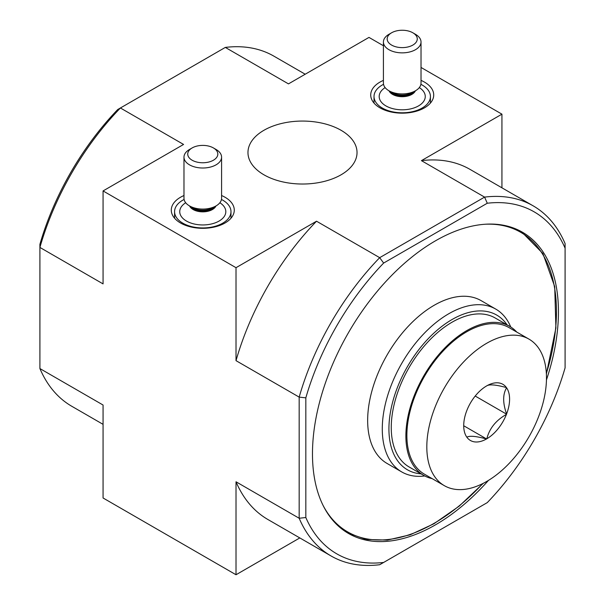<?xml version="1.0" encoding="UTF-8"?>
<svg xmlns="http://www.w3.org/2000/svg" width="605" height="605" viewBox="0 0 605 605"><rect width="100%" height="100%" fill="white"/><g stroke="black" fill="none" stroke-linecap="round" stroke-linejoin="round"><path stroke-width="0.91" d="M305.192 74.226L273.929 56.174A202.138 116.704 120 0 0 225.317 47.417L117.725 109.535A197.434 113.99 120 0 0 39.907 244.322L39.907 368.558L103.062 405.025L103.062 497.983L236.018 574.75L236.018 481.784L299.173 518.251L305.827 517.517L305.827 397.848L299.173 397.114L299.173 518.251A202.138 116.704 -60 0 0 331.071 555.972L267.909 519.514A202.138 116.704 -60 0 1 236.018 481.784M305.827 397.848A197.434 113.99 -60 0 1 383.646 263.062L487.275 203.235L484.59 197.109A202.138 116.704 -60 0 1 533.202 205.866A202.138 116.704 -60 0 1 565.093 243.588L565.093 367.825A197.434 113.99 -60 0 1 487.275 502.611L383.646 562.446A197.434 113.99 -60 0 1 305.827 517.517M488.432 480.423A173.93 100.422 -60 0 1 435.456 524.853A173.93 100.422 -60 0 1 348.495 533.466A173.93 100.422 -60 0 1 348.495 332.629A173.93 100.422 -60 0 1 522.425 232.207A173.93 100.422 -60 0 1 546.451 379.925M487.275 203.235A197.434 113.99 -60 0 1 565.093 248.163M383.646 562.446L379.683 564.73A202.138 116.704 -60 0 1 331.071 555.972M103.062 190.93L183.572 144.444L120.41 107.985A202.138 116.704 120 0 0 39.907 247.43L103.062 283.889L103.062 190.93L236.018 267.69L236.018 360.656L299.173 397.114A202.138 116.704 -60 0 1 379.683 257.67L484.59 197.109L421.428 160.643A202.138 116.704 -60 0 1 470.047 169.4L533.202 205.866M236.018 360.656A202.138 116.704 -60 0 1 316.528 221.211L379.683 257.67L383.646 263.062M501.938 187.815L501.938 114.163L421.019 67.45M383.419 45.738L368.982 37.404L288.472 83.883L225.317 47.417M221.581 195.528A31.498 18.18 180 0 1 225.052 197.26A31.498 18.18 180 0 1 234.279 210.245A31.498 18.18 180 0 1 202.781 228.304A31.498 18.18 180 0 1 171.283 210.245A31.498 18.18 180 0 1 183.981 195.528M421.019 80.382A31.498 18.18 180 0 1 424.491 82.114A31.498 18.18 180 0 1 433.717 95.098A31.498 18.18 180 0 1 402.219 113.158A31.498 18.18 180 0 1 370.721 95.098A31.498 18.18 180 0 1 383.419 80.382M341.061 130.287A54.533 31.483 180 0 1 357.033 152.543A54.533 31.483 180 0 1 302.5 184.026A54.533 31.483 180 0 1 247.967 152.543A54.533 31.483 180 0 1 281.635 123.458A54.533 31.483 180 0 1 341.061 130.287M316.528 221.211L236.018 267.69M501.938 114.163L421.428 160.643M299.808 537.928L236.018 574.75M39.907 368.558A202.138 116.704 120 0 0 71.798 406.288L103.062 424.339M424.748 475.961A94.017 54.284 -60 0 1 401.75 471.938L387.124 463.49A94.017 54.284 -60 0 1 387.124 354.931A94.017 54.284 -60 0 1 481.141 300.647L495.767 309.095A94.017 54.284 -60 0 1 510.749 327.002M401.75 471.938A94.017 54.284 -60 0 1 401.75 363.378A94.017 54.284 -60 0 1 495.767 309.095M421.08 473.866A89.313 51.569 -60 0 1 407.422 366.653A89.313 51.569 -60 0 1 507.103 324.87M184.101 199.453A28.208 16.282 0 0 0 174.573 211.652A28.208 16.282 0 0 0 202.781 227.941A28.208 16.282 0 0 0 230.981 211.652A28.208 16.282 0 0 0 222.723 200.142A28.208 16.282 0 0 0 221.46 199.453M192.14 147.938L189.486 149.473A18.8 10.86 0 0 0 183.981 157.149L183.981 198.221A18.8 10.86 0 0 0 189.486 205.897A18.8 10.86 0 0 0 216.076 205.897A18.8 10.86 0 0 0 221.581 198.221L221.581 157.149A18.8 10.86 0 0 0 216.076 149.473L213.414 147.938A15.042 8.682 0 0 0 192.14 147.938A15.042 8.682 0 0 0 192.14 160.219A15.042 8.682 0 0 0 213.414 160.219A15.042 8.682 0 0 0 213.414 147.938L216.076 149.473M183.981 157.149A18.8 10.86 0 0 0 202.781 168.008A18.8 10.86 0 0 0 221.581 157.149M383.54 84.307A28.208 16.282 0 0 0 374.019 96.505A28.208 16.282 0 0 0 402.219 112.795A28.208 16.282 0 0 0 430.427 96.505A28.208 16.282 0 0 0 422.161 84.995A28.208 16.282 0 0 0 420.898 84.307M391.586 32.791L388.924 34.326A18.8 10.86 0 0 0 383.419 42.002L383.419 83.074A18.8 10.86 0 0 0 388.924 90.75A18.8 10.86 0 0 0 415.514 90.75A18.8 10.86 0 0 0 421.019 83.074L421.019 42.002A18.8 10.86 0 0 0 415.514 34.326L412.86 32.791A15.042 8.682 0 0 0 391.586 32.791A15.042 8.682 0 0 0 391.586 45.072A15.042 8.682 0 0 0 412.86 45.072A15.042 8.682 0 0 0 412.86 32.791L415.514 34.326M383.419 42.002A18.8 10.86 0 0 0 402.219 52.862A18.8 10.86 0 0 0 421.019 42.002M486.813 438.784L486.488 438.973A32.436 18.725 120 0 1 466.871 437.218L466.705 436.984A32.436 18.725 120 0 1 463.717 425.633A32.436 18.725 120 0 1 466.705 410.833L466.871 410.409A32.436 18.725 120 0 1 486.488 386.005L486.813 385.816A32.436 18.725 120 0 1 506.43 387.571L506.597 387.797A32.436 18.725 120 0 1 506.597 413.956L506.43 414.38A32.436 18.725 120 0 1 486.813 438.784C489.415 428.446 495.949 420.309 506.43 414.38M546.481 377.853A84.617 48.854 120 0 0 528.959 339.11A84.617 48.854 120 0 0 444.342 387.964A84.617 48.854 120 0 0 444.342 485.671A84.617 48.854 120 0 0 509.546 462.999A84.617 48.854 120 0 0 546.481 377.853M506.597 413.956C502.702 402.998 502.702 394.279 506.597 387.797M466.871 437.218C469.465 435.547 476.006 436.129 486.488 438.973M506.43 387.571C496.032 384.735 489.49 384.152 486.813 385.816M528.959 339.11L509.009 327.6A84.617 48.854 120 0 0 424.4 376.454A84.617 48.854 120 0 0 424.4 474.154L444.342 485.671M475.205 396.048L506.597 414.175M463.959 425.89L486.647 438.988M516.768 332.077A86.023 49.671 120 0 0 509.72 326.375L495.094 317.935A86.023 49.671 120 0 0 428.801 340.978A86.023 49.671 120 0 0 391.253 427.553A86.023 49.671 120 0 0 409.071 466.931L423.697 475.379A86.023 49.671 120 0 0 432.152 478.638M509.72 326.375A86.023 49.671 120 0 0 443.427 349.425A86.023 49.671 120 0 0 405.879 436.001A86.023 49.671 120 0 0 423.697 475.379M482.798 483.561A172.992 99.878 -60 0 1 434.133 523.317A172.992 99.878 -60 0 1 323.002 505.266M485.255 224.236A172.992 99.878 -60 0 1 546.36 373.466M185.682 202.743A23.035 13.295 0 0 0 186.771 221.218A23.035 13.295 0 0 0 218.791 221.218A23.035 13.295 0 0 0 219.872 202.743M189.584 205.957A13.635 7.873 0 0 0 202.781 211.848A13.635 7.873 0 0 0 215.977 205.957M190.477 206.471A13.635 7.873 0 0 0 202.781 210.948A13.635 7.873 0 0 0 215.077 206.471M189.486 205.897L192.753 207.78A14.18 8.19 0 0 0 212.809 207.78L216.076 205.897M385.128 87.596A23.035 13.295 0 0 0 386.209 106.072A23.035 13.295 0 0 0 418.229 106.072A23.035 13.295 0 0 0 419.318 87.596M389.023 90.81A13.635 7.873 0 0 0 402.219 96.702A13.635 7.873 0 0 0 415.416 90.81M389.923 91.325A13.635 7.873 0 0 0 402.219 95.802A13.635 7.873 0 0 0 414.523 91.325M388.924 90.75L392.191 92.641A14.18 8.19 0 0 0 412.247 92.641L415.514 90.75M347.504 532.884L366.176 539.448L387.344 540.083L410.213 534.782L433.936 523.748L459.157 506.166L483.289 483.312M546.383 374.019L555.904 327.963L554.709 286.604L542.889 253.525L521.427 231.647M230.981 218.208L230.981 211.652M174.573 218.208L174.573 211.652M430.427 103.062L430.427 96.505M374.019 103.062L374.019 96.505"/></g></svg>
